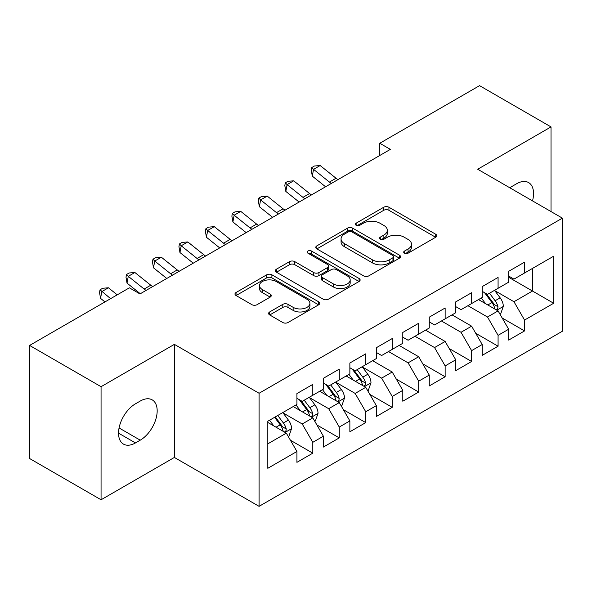 <?xml version="1.0" encoding="UTF-8"?>
<svg xmlns="http://www.w3.org/2000/svg" width="592" height="592" viewBox="0 0 592 592"><rect width="100%" height="100%" fill="white"/><g stroke="black" fill="none" stroke-linecap="round" stroke-linejoin="round"><path stroke-width="0.89" d="M404.462 253.184A2.575 1.487 0 0 0 408.095 253.184L435.705 237.244A3.678 2.124 0 0 0 436.778 235.742A3.678 2.124 0 0 0 435.705 234.24L388.937 207.244A3.678 2.124 0 0 0 383.742 207.244L356.14 223.184A2.575 1.487 0 0 0 355.385 224.227A2.575 1.487 0 0 0 356.14 225.278A2.575 1.487 0 0 0 359.773 225.278L363.347 223.221A11.759 6.786 0 0 1 379.975 223.221L383.875 225.471A11.759 6.786 0 0 1 387.316 230.266A11.759 6.786 0 0 1 383.875 235.068L380.301 237.133A2.575 1.487 0 0 0 379.546 238.184A2.575 1.487 0 0 0 380.301 239.227A2.575 1.487 0 0 0 383.934 239.227L387.508 237.17A11.759 6.786 0 0 1 404.136 237.17L408.036 239.42A11.759 6.786 0 0 1 411.477 244.215A11.759 6.786 0 0 1 408.036 249.017L404.462 251.082A2.575 1.487 0 0 0 403.707 252.133A2.575 1.487 0 0 0 404.462 253.184L404.462 251.082M269.686 311.94A3.678 2.124 0 0 0 268.613 313.442A3.678 2.124 0 0 0 269.686 314.937L282.806 322.514A3.678 2.124 0 0 0 288.008 322.514L318.659 304.813A3.678 2.124 0 0 0 319.739 303.319A3.678 2.124 0 0 0 318.659 301.816L271.898 274.814A3.678 2.124 0 0 0 266.703 274.814L236.045 292.515A3.678 2.124 0 0 0 234.972 294.017A3.678 2.124 0 0 0 236.045 295.519L251.896 304.665A3.678 2.124 0 0 0 257.091 304.665L270.211 297.088A3.678 2.124 0 0 0 271.284 295.593A3.678 2.124 0 0 0 270.211 294.091L262.352 289.555A9.827 5.676 0 0 1 259.474 285.544A9.827 5.676 0 0 1 265.542 280.297A9.827 5.676 0 0 1 276.249 281.526L307.033 299.3A9.827 5.676 0 0 1 309.912 303.319A9.827 5.676 0 0 1 303.844 308.558A9.827 5.676 0 0 1 293.136 307.329L288.008 304.362A3.678 2.124 0 0 0 282.806 304.362L269.686 311.94L269.686 314.937M101.062 386.694L101.062 499.774L174.381 457.446L174.381 344.366L101.062 386.694L29.6 345.432L129.382 287.823L139.971 293.935L390.357 149.376L379.768 143.264L379.768 155.489M174.381 344.366L259.074 393.266L562.4 218.145L562.4 331.224L259.074 506.345L259.074 393.266M551.019 211.573L551.019 126.91L477.7 169.245L562.4 218.145M551.019 126.91L479.557 85.655L379.768 143.264M363.606 275.865A3.678 2.124 0 0 0 368.801 275.865L399.459 258.164A3.678 2.124 0 0 0 400.532 256.669A3.678 2.124 0 0 0 399.459 255.167L352.699 228.172A3.678 2.124 0 0 0 347.497 228.172L316.846 245.865A3.678 2.124 0 0 0 315.765 247.367A3.678 2.124 0 0 0 316.846 248.869L363.606 275.865M308.906 253.739A2.575 1.487 0 0 1 311.518 254.101L311.518 251.045L359.063 278.492A3.678 2.124 0 0 1 360.136 279.994A3.678 2.124 0 0 1 359.063 281.489L328.405 299.189A3.678 2.124 0 0 1 323.21 299.189L276.442 272.194L276.442 269.19A3.678 2.124 0 0 0 275.369 270.692A3.678 2.124 0 0 0 276.442 272.194M276.442 269.19L289.562 261.62A3.678 2.124 0 0 1 294.757 261.62L313.723 272.564A3.678 2.124 0 0 0 318.918 272.564L327.628 267.54A3.678 2.124 0 0 0 328.701 266.045A3.678 2.124 0 0 0 327.628 264.543L307.877 253.139A2.575 1.487 0 0 1 307.13 252.096A2.575 1.487 0 0 1 308.713 250.719A2.575 1.487 0 0 1 311.518 251.045M508.669 277.278L532.489 291.035L532.489 268.42L553.668 256.195L524.549 273.001L524.549 262.152L508.669 271.321L508.669 282.169L498.079 288.282L498.079 277.433L482.199 286.602L482.199 297.45L471.617 303.563L471.617 292.714L455.736 301.883L455.736 312.731L445.147 318.844L445.147 307.995L429.267 317.164L429.267 328.012L418.677 334.125L418.677 323.276L402.797 332.445L402.797 343.293L392.207 349.406L392.207 338.557L376.327 347.726L376.327 358.574L365.745 364.687L365.745 353.838L349.865 363.007L349.865 373.855L339.275 379.968L339.275 369.119L323.395 378.288L323.395 389.136L312.805 395.249L312.805 384.4L296.925 393.569L296.925 404.417L267.813 421.23L267.813 468.294L296.925 451.489L286.336 433.152L267.813 422.451M553.668 256.195L553.668 303.259L524.549 320.065L513.967 301.728L494.771 290.65M502.186 318.008L524.549 330.921L524.549 320.065M524.549 330.921L508.669 340.089L508.669 329.233L498.079 335.346L487.497 317.009L467.909 305.701M475.716 333.289L498.079 346.202L498.079 335.346M498.079 346.202L482.199 355.37L482.199 344.514L471.617 350.627L461.027 332.29L441.44 320.982M449.247 348.57L471.617 361.483L471.617 350.627M471.617 361.483L455.736 370.651L455.736 359.795L445.147 365.915L434.558 347.571L414.97 336.263M422.784 363.851L445.147 376.764L445.147 365.915M445.147 376.764L429.267 385.932L429.267 375.084L418.677 381.196L408.095 362.852L388.507 351.544M396.314 379.132L418.677 392.045L418.677 381.196M418.677 392.045L402.797 401.213L402.797 390.365L392.207 396.477L381.625 378.133L362.437 367.055M369.845 394.413L392.207 407.326L392.207 396.477M392.207 407.326L376.327 416.494L376.327 405.646L365.745 411.758L355.156 393.421L335.967 382.336M343.375 409.694L365.745 422.607L365.745 411.758M365.745 422.607L349.865 431.775L349.865 420.927L339.275 427.039L328.686 408.702L309.498 397.617M316.912 424.975L339.275 437.888L339.275 427.039M339.275 437.888L323.395 447.056L323.395 436.208L312.805 442.32L302.223 423.983L283.028 412.898M290.443 440.256L312.805 453.169L312.805 442.32M312.805 453.169L296.925 462.337L296.925 451.489M296.925 398.305L302.223 401.361L312.805 395.249M267.813 443.845L286.336 433.152M323.395 383.024L328.686 386.08L339.275 379.968M302.223 423.983L312.805 417.871L293.218 406.556M323.395 436.208L312.805 417.871M349.865 367.743L355.156 370.799L365.745 364.687M328.686 408.702L339.275 402.59L319.687 391.275M349.865 420.927L339.275 402.59M376.327 352.462L381.625 355.518L392.207 349.406M355.156 393.421L365.745 387.309L346.157 375.994M376.327 405.646L365.745 387.309M402.797 337.181L408.095 340.237L418.677 334.125M381.625 378.133L392.207 372.02L372.627 360.713M402.797 390.365L392.207 372.02M429.267 321.9L434.558 324.956L445.147 318.844M408.095 362.852L418.677 356.739L399.089 345.432M429.267 375.084L418.677 356.739M455.736 306.619L461.027 309.675L471.617 303.563M434.558 347.571L445.147 341.458L425.559 330.151M455.736 359.795L445.147 341.458M482.199 291.338L487.497 294.394L498.079 288.282M461.027 332.29L471.617 326.177L452.029 314.87M482.199 344.514L471.617 326.177M508.669 276.057L513.967 279.113L524.549 273.001M487.497 317.009L498.079 310.896L478.499 299.589M508.669 329.233L498.079 310.896M29.6 345.432L29.6 458.519L101.062 499.774M174.381 457.446L259.074 506.345M513.967 301.728L532.489 291.035L553.668 303.259M532.511 200.888A23.954 13.831 120 0 0 528.589 182.573A23.954 13.831 120 0 0 516.609 183.757L511.843 186.51A23.954 13.831 120 0 0 509.845 187.805M135.472 403.811A23.954 13.831 120 0 0 119.821 424.915A23.954 13.831 120 0 0 123.491 444.118A23.954 13.831 120 0 0 135.472 442.927L140.237 440.174A23.954 13.831 120 0 0 155.888 419.069A23.954 13.831 120 0 0 152.211 399.874A23.954 13.831 120 0 0 140.237 401.058L135.472 403.811M405.49 253.546L408.036 252.074A11.759 6.786 0 0 0 411.477 247.271L411.477 244.215M387.316 230.266L387.316 233.322A11.759 6.786 0 0 1 383.875 238.125L381.329 239.59M435.653 237.274L388.937 210.301A3.678 2.124 0 0 0 383.742 210.301L357.168 225.641M399.408 258.193L352.699 231.228A3.678 2.124 0 0 0 347.497 231.228L316.89 248.899M392.962 257.72A2.575 1.487 0 0 0 393.717 256.669A2.575 1.487 0 0 0 392.962 255.618L351.914 231.916A2.575 1.487 0 0 0 348.281 231.916L344.514 234.092A11.759 6.786 0 0 0 341.066 238.894A11.759 6.786 0 0 0 344.514 243.689L372.568 259.895A11.759 6.786 0 0 0 389.196 259.895L392.962 257.72L392.962 260.776A2.575 1.487 0 0 0 393.717 259.725L393.717 256.669M341.066 238.894L341.066 241.95A11.759 6.786 0 0 0 344.514 246.746L344.514 243.689M392.962 260.776L389.196 262.952A11.759 6.786 0 0 1 372.568 262.952L344.514 246.746M276.494 272.216L289.562 264.676L289.562 261.62M328.701 266.045L328.701 269.101A3.678 2.124 0 0 1 327.628 270.596L318.918 275.62A3.678 2.124 0 0 1 313.723 275.62L294.757 264.676A3.678 2.124 0 0 0 289.562 264.676M311.518 254.101L359.011 281.518M333.407 283.931A9.827 5.676 0 0 0 344.115 285.159A9.827 5.676 0 0 0 350.183 279.92A9.827 5.676 0 0 0 347.304 275.902L336.456 269.641A3.678 2.124 0 0 0 331.261 269.641L322.559 274.666A3.678 2.124 0 0 0 321.486 276.168A3.678 2.124 0 0 0 322.559 277.67L333.407 283.931L333.407 286.987A9.827 5.676 0 0 0 344.115 288.215A9.827 5.676 0 0 0 350.183 282.976L350.183 279.92M321.486 276.168L321.486 279.224A3.678 2.124 0 0 0 322.559 280.726L322.559 277.67M333.407 286.987L322.559 280.726M309.912 303.319L309.912 306.375A9.827 5.676 0 0 1 303.844 311.614A9.827 5.676 0 0 1 293.136 310.386L288.008 307.418A3.678 2.124 0 0 0 282.806 307.418L269.737 314.966M259.474 285.544L259.474 288.6A9.827 5.676 0 0 0 262.352 292.611L262.352 289.555M270.159 297.117L262.352 292.611M318.614 304.843L271.898 277.87A3.678 2.124 0 0 0 266.703 277.87L236.097 295.541M500.04 314.293L500.677 313.923L503.326 306.286A9.916 5.728 -120 0 0 500.159 297.835L494.535 290.332M485.573 303.681L481.303 297.968M479.298 300.055L478.817 299.404M496.214 309.823L497.754 308.439L497.968 306.708A9.916 5.728 -120 0 0 495.127 300.743L489.503 293.232M486.298 293.706L493.24 302.971A5.054 2.916 60 0 1 494.157 304.51L497.968 306.708M484.552 292.692L491.952 302.571A9.916 5.728 60 0 1 494.794 308.543L494.993 309.113M331.35 183.446A18.715 10.804 60 0 1 329.426 182.077L313.553 169.356L312.295 176.135L325.578 186.776M337.965 179.628A18.715 10.804 60 0 1 336.041 178.251L320.168 165.538L313.553 169.356L311.784 167.536L314.426 166.012L320.168 165.538M312.295 176.135L311.281 170.252L311.784 167.536M304.88 198.727A18.715 10.804 60 0 1 302.956 197.358L287.083 184.637L285.825 191.416L299.115 202.057M311.496 194.909A18.715 10.804 60 0 1 309.579 193.532L293.699 180.819L287.083 184.637L285.314 182.817L287.964 181.293L293.699 180.819M285.825 191.416L284.811 185.533L285.314 182.817M278.41 214.008A18.715 10.804 60 0 1 276.494 212.639L260.613 199.918L259.355 206.697L272.646 217.338M285.026 210.19A18.715 10.804 60 0 1 283.109 208.813L267.236 196.1L260.613 199.918L258.845 198.105L261.494 196.574L267.236 196.1M259.355 206.697L258.341 200.814L258.845 198.105M251.94 229.289A18.715 10.804 60 0 1 250.024 227.92L234.151 215.199L232.893 221.978L246.176 232.619M258.563 225.471A18.715 10.804 60 0 1 256.639 224.094L240.766 211.381L234.151 215.199L232.375 213.386L235.024 211.855L240.766 211.381M232.893 221.978L231.872 216.095L232.375 213.386M225.478 244.57A18.715 10.804 60 0 1 223.554 243.201L207.681 230.48L206.423 237.259L219.706 247.9M232.094 240.752A18.715 10.804 60 0 1 230.17 239.375L214.297 226.662L207.681 230.48L205.912 228.667L208.554 227.136L214.297 226.662M206.423 237.259L205.409 231.376L205.912 228.667M367.699 390.698L368.335 390.328L370.984 382.691A9.916 5.728 -120 0 0 367.817 374.24L362.193 366.737M353.232 380.086L348.962 374.381M346.964 376.46L346.475 375.809M363.873 386.228L365.412 384.844L365.627 383.113A9.916 5.728 -120 0 0 362.785 377.148L357.168 369.637M353.957 370.111L360.898 379.376A5.054 2.916 60 0 1 361.816 380.915L365.627 383.113M352.21 369.105L359.61 378.984A9.916 5.728 60 0 1 362.452 384.948L362.652 385.518M199.008 259.851A18.715 10.804 60 0 1 197.084 258.482L181.211 245.761L179.953 252.54L193.244 263.181M205.624 256.033A18.715 10.804 60 0 1 203.707 254.656L187.827 241.943L181.211 245.761L179.443 243.948L182.092 242.417L187.827 241.943M179.953 252.54L178.939 246.657L179.443 243.948M341.236 405.979L341.873 405.609L344.514 397.972A9.916 5.728 -120 0 0 341.347 389.521L335.723 382.018M326.769 395.367L322.492 389.662M320.494 391.741L320.006 391.09M337.403 401.509L338.942 400.125L339.157 398.394A9.916 5.728 -120 0 0 336.323 392.429L330.699 384.918M327.487 385.392L334.436 394.657A5.054 2.916 60 0 1 335.353 396.196L339.157 398.394M325.741 384.386L333.141 394.265A9.916 5.728 60 0 1 335.982 400.229L336.182 400.799M172.538 275.132A18.715 10.804 60 0 1 170.622 273.763L154.741 261.042L153.483 267.821L166.774 278.462M179.154 271.314A18.715 10.804 60 0 1 177.237 269.937L161.364 257.224L154.741 261.042L152.973 259.229L155.622 257.698L161.364 257.224M153.483 267.821L152.47 261.938L152.973 259.229M314.766 421.26L315.403 420.89L318.045 413.253A9.916 5.728 -120 0 0 314.885 404.802L309.261 397.299M300.299 410.648L296.022 404.943M294.024 407.022L293.543 406.371M310.941 416.79L312.472 415.406L312.694 413.675A9.916 5.728 -120 0 0 309.853 407.71L304.229 400.199M301.017 400.673L307.966 409.938A5.054 2.916 60 0 1 308.883 411.477L312.694 413.675M299.278 399.667L306.678 409.546A9.916 5.728 60 0 1 309.512 415.51L309.72 416.08M146.069 290.413A18.715 10.804 60 0 1 144.152 289.044L128.279 276.323L127.021 283.102L140.304 293.743M152.692 286.595A18.715 10.804 60 0 1 150.768 285.218L134.895 272.505L128.279 276.323L126.503 274.51L129.152 272.979L134.895 272.505M127.021 283.102L126 277.219L126.503 274.51M288.297 436.541L288.933 436.171L291.582 428.534A9.916 5.728 -120 0 0 288.415 420.083L282.791 412.58M273.83 425.929L269.56 420.224M284.471 432.071L286.01 430.687L286.225 428.956A9.916 5.728 -120 0 0 283.383 422.991L277.759 415.48M275.28 416.916L281.496 425.219A5.054 2.916 60 0 1 282.414 426.758L286.225 428.956M274.584 417.316L280.208 424.827A9.916 5.728 60 0 1 283.05 430.791L283.25 431.361M117.231 294.838L108.425 287.786L101.809 291.604L100.551 298.383L104.969 301.92M110.615 298.664L100.041 289.791L102.682 288.26L108.425 287.786M100.551 298.383L99.537 292.5L100.041 289.791M408.036 252.074L408.036 249.017M380.301 239.227L380.301 237.133M383.875 238.125L383.875 235.068M356.14 225.278L356.14 223.184M383.742 210.301L383.742 207.244M388.937 210.301L388.937 207.244M435.705 237.244L435.705 234.24M316.846 248.869L316.846 245.865M347.497 231.228L347.497 228.172M352.699 231.228L352.699 228.172M399.459 258.164L399.459 255.167M372.568 262.952L372.568 259.895M389.196 262.952L389.196 259.895M294.757 264.676L294.757 261.62M313.723 275.62L313.723 272.564M318.918 275.62L318.918 272.564M327.628 270.596L327.628 267.54M359.063 281.489L359.063 278.492M282.806 307.418L282.806 304.362M288.008 307.418L288.008 304.362M293.136 310.386L293.136 307.329M270.211 297.088L270.211 294.091M236.045 295.519L236.045 292.515M266.703 277.87L266.703 274.814M271.898 277.87L271.898 274.814M318.659 304.813L318.659 301.816M118.533 433.152L135.472 442.927M119.066 427.957L140.237 440.174M496.836 310.178L503.259 306.478M495.127 300.743L500.159 297.835M487.808 304.969L491.952 302.571M329.426 182.077L336.041 178.251M302.956 197.358L309.579 193.532M276.494 212.639L283.109 208.813M250.024 227.92L256.639 224.094M223.554 243.201L230.17 239.375M364.502 386.583L370.918 382.883M362.785 377.148L367.817 374.24M355.466 381.374L359.61 378.984M197.084 258.482L203.707 254.656M338.032 401.864L344.448 398.164M336.323 392.429L341.347 389.521M328.997 396.655L333.141 394.265M170.622 273.763L177.237 269.937M311.562 417.145L317.978 413.445M309.853 407.71L314.885 404.802M302.534 411.936L306.678 409.546M144.152 289.044L150.768 285.218M285.092 432.434L291.516 428.726M283.383 422.991L288.415 420.083M276.064 427.217L280.208 424.827"/></g></svg>
